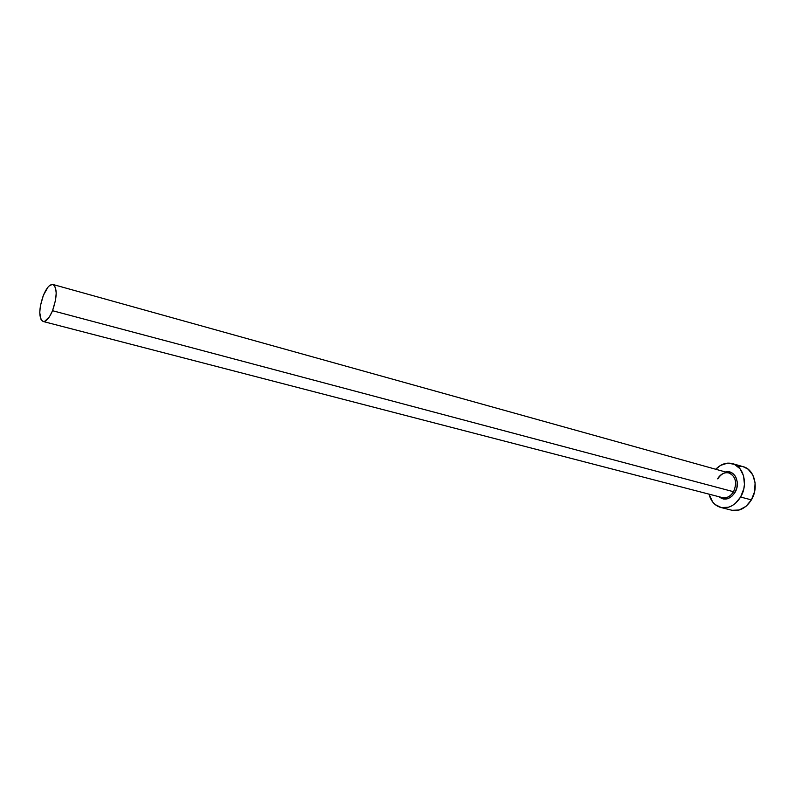 <?xml version="1.0" encoding="UTF-8"?>
<svg xmlns="http://www.w3.org/2000/svg" width="795" height="795" viewBox="0 0 795 795"><rect width="100%" height="100%" fill="white"/><g stroke="black" fill="none" stroke-linecap="round" stroke-linejoin="round"><path stroke-width="1.19" d="M43.029 321.458C38.617 317.841 38.726 309.136 43.367 295.352C46.607 287.76 49.807 284.143 52.977 284.501C57.359 288.098 57.21 296.833 52.54 310.716L733.527 491.727L52.54 310.716C49.29 318.219 46.12 321.796 43.029 321.458L722.297 497.591C726.729 498.435 730.476 496.478 733.527 491.727L734.978 492.503L736.945 487.424L737.253 482.048L735.882 477.189L734.62 475.211L731.191 472.498L725.537 471.991C734.61 469.279 741.019 482.923 734.978 492.503L733.527 491.727C737.253 483.141 735.931 476.94 729.552 473.144C724.831 471.823 720.827 473.711 717.537 478.819M720.797 507.458L731.569 510.171C739.38 511.622 745.988 508.194 751.394 499.886L740.602 497.044C735.176 505.431 728.568 508.899 720.757 507.449C714.794 505.69 710.889 501.257 709.041 494.152L712.608 501.913L715.122 504.557L721.353 507.588L728.399 507.25L731.887 505.809L735.166 503.563L740.602 497.044L751.394 499.886C759.076 487.564 754.475 469.368 743.265 466.715L732.622 463.664M715.739 469.259C720.896 464.041 726.501 462.173 732.543 463.644C743.742 466.297 748.314 484.612 740.602 497.044L743.832 488.716L744.438 484.274L743.534 475.718L739.976 468.702L734.351 464.3L727.544 463.147L720.608 465.373L715.739 469.259M734.978 492.503L731.668 496.487L727.544 498.763L723.231 498.992L718.889 496.706C724.613 500.9 729.979 499.498 734.978 492.503M732.165 510.31L739.211 509.993L745.978 506.345L751.394 499.886L754.604 491.618L755.101 482.853L752.805 474.973L748.105 469.189L743.176 466.685M741.755 466.367L738.267 466.218M721.621 497.382C726.262 498.664 730.227 496.776 733.527 491.727C737.333 482.704 735.802 476.434 728.936 472.936L53.007 284.501M52.54 310.716L55.6 299.914L56.207 293.077L55.551 287.79L53.722 284.849L52.46 284.411L49.489 285.653L47.889 287.283L43.367 295.352L40.376 305.916L39.75 312.644L41.092 319.779L43.337 321.518L44.758 321.319L49.538 316.629L52.54 310.716M717.835 478.759C721.154 473.87 724.851 471.932 728.936 472.936"/></g></svg>
